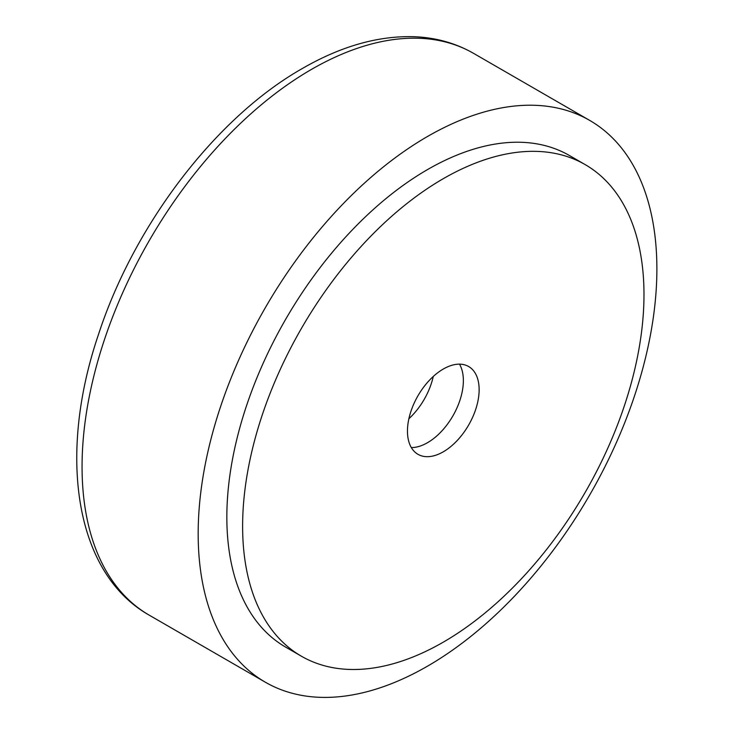 <?xml version="1.0" encoding="UTF-8"?>
<svg xmlns="http://www.w3.org/2000/svg" width="734" height="734" viewBox="0 0 734 734"><rect width="100%" height="100%" fill="white"/><g stroke="black" fill="none" stroke-linecap="round" stroke-linejoin="round"><path stroke-width="1.1" d="M198.171 533.728A324.355 187.271 120 0 0 265.35 682.216A324.355 187.271 120 0 0 515.305 595.32A324.355 187.271 120 0 0 656.884 268.892A324.355 187.271 120 0 0 589.705 120.413A324.355 187.271 120 0 0 339.759 207.309A324.355 187.271 120 0 0 198.171 533.728M585.2 164.627L569.437 155.525A283.81 163.856 120 0 0 350.733 231.559A283.81 163.856 120 0 0 226.843 517.176A283.81 163.856 -60 0 1 350.733 231.559A283.81 163.856 -60 0 1 569.437 155.525A283.81 163.856 120 0 0 350.733 231.559A283.81 163.856 120 0 0 226.843 517.176A283.81 163.856 120 0 0 285.627 647.104A283.81 163.856 -60 0 1 226.843 517.176A283.81 163.856 120 0 0 285.627 647.104L301.39 656.205A283.81 163.856 120 0 0 520.094 580.172A283.81 163.856 120 0 0 643.984 294.554A283.81 163.856 120 0 0 585.2 164.627A283.81 163.856 120 0 0 366.495 240.66A283.81 163.856 120 0 0 242.615 526.278A283.81 163.856 120 0 0 301.39 656.205M459.493 364.156A50.683 29.259 -60 0 1 463.365 380.625A50.683 29.259 -60 0 1 411.334 447.575A50.683 29.259 120 0 0 463.365 380.625A50.683 29.259 120 0 0 459.493 364.156M408.893 418.692A50.683 29.259 120 0 0 433.262 376.487M479.137 389.726A50.683 29.259 -60 0 1 457.016 440.73A50.683 29.259 -60 0 1 417.958 454.309A50.683 29.259 -60 0 1 407.462 431.106A50.683 29.259 -60 0 1 429.583 380.102A50.683 29.259 -60 0 1 468.641 366.523A50.683 29.259 -60 0 1 479.137 389.726M149.241 615.175C74.611 573.071 57.408 454.97 98.595 334.144C134.34 224.485 216.053 117.394 302.298 68.537C340.796 46.297 378.019 35.682 413.976 36.7C435.757 37.535 455.63 43.095 473.595 53.371A324.355 187.271 120 0 0 311.418 69.436A324.355 187.271 120 0 0 82.061 466.696A324.355 187.271 120 0 0 149.241 615.175L265.35 682.216M473.595 53.371L589.705 120.413"/></g></svg>
